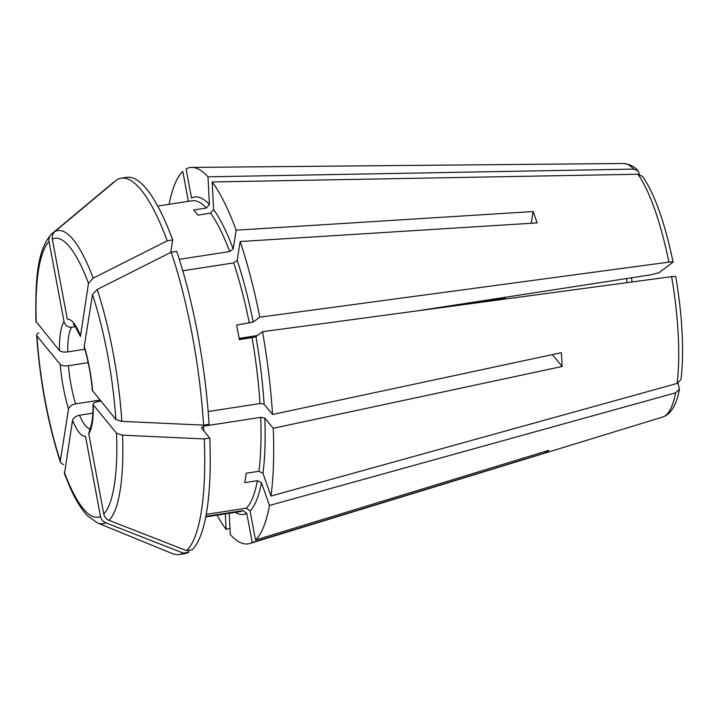<?xml version="1.0" encoding="UTF-8"?>
<svg xmlns="http://www.w3.org/2000/svg" width="718" height="718" viewBox="0 0 718 718"><rect width="100%" height="100%" fill="white"/><g stroke="black" fill="none" stroke-linecap="round" stroke-linejoin="round"><path stroke-width="1.08" d="M92.38 390.502L115.849 419.5L121.845 421.367A385511.962 143623.757 177.1 0 0 203.589 425.128L209.082 424.284A190.387 46.706 81.2 0 0 176.718 251.336L171.225 252.18A190.387 46.706 81.2 0 1 203.589 425.128M84.356 347.566L84.266 346.435A59.181 14.522 81.2 0 1 92.631 391.113M639.523 174.438L637.97 170.839L633.743 169.107L207.978 176.825L209.405 204.468L206.389 208.032L193.698 209.988A157.278 38.584 -98.8 0 1 197.908 215.131L210.598 213.174A157.278 38.584 81.2 0 1 229.679 251.551L179.321 259.324M80.263 335.073A59.181 14.522 81.2 0 0 67.33 319.259L52.324 239.076C51.867 236.016 52.746 233.476 54.981 231.465A385511.97 370620.031 53.3 0 1 117.133 179.599A190.387 46.706 81.2 0 1 121.171 178.19A190.387 46.706 81.2 0 1 167.222 240.817A385511.97 226996.265 160.6 0 0 93.169 278.144L88.485 283.278L80.443 336.41M59.459 350.572C61.021 351.883 63.758 352.323 67.689 351.901A52.567 12.897 81.2 0 1 71.603 327.246C67.716 327.372 65.194 325.532 64.037 321.709L49.03 241.526C48.573 238.466 49.461 235.926 51.687 233.915L51.149 234.409C37.04 250.923 35.299 279.508 35.9 321.35L59.459 350.572A59.181 14.522 81.2 0 1 64.037 321.709M63.561 464.761L60.429 462.329L60.312 460.857L68.533 409.054C69.359 406.478 71.701 404.755 75.543 403.866A52.567 12.897 81.2 0 1 68.398 365.704C64.467 366.135 61.73 365.686 60.168 364.376L36.95 335.997C36.178 334.902 36.824 333.87 38.889 332.901M677.963 383.143L679.443 389.147L675.611 392.836L269.474 505.445A190.387 46.706 81.2 0 1 255.518 540.017L250.079 510.929L246.301 508.182L206.192 514.375M545.267 451.425L545.527 452.789A146.176 35.855 81.2 0 0 548.812 450.339L255.518 540.017M545.527 452.789L252.233 542.467A190.387 46.706 81.2 0 1 249.819 543.499A190.387 46.706 81.2 0 1 230.325 534.596L229.23 513.289M89.849 428.727A52.567 12.897 81.2 0 1 79.545 415.228C75.695 416.108 73.362 417.84 72.527 420.416L64.467 473.799M552.393 354.611L562.113 366.494A146.176 35.855 81.2 0 0 561.404 352.691L272.535 414.483L264.107 404.189L259.997 403.534L208.166 411.531M531.257 223.262L533.115 211.541A146.176 35.855 81.2 0 1 537.118 222.894L240.162 241.535A190.387 46.706 81.2 0 1 259.79 317.168L253.212 322.077L236.617 325.066A157.278 38.584 -98.8 0 1 239.336 339.596L252.027 337.639A157.278 38.584 81.2 0 1 259.997 403.534M505.418 297.261L505.275 298.266L466.996 304.181M230.002 528.313L226.116 529.453L225.317 513.9M269.474 505.445L261.469 482.702L257.412 480.665A157.278 38.584 81.2 0 1 246.301 508.182M562.113 366.494L273.244 428.296A190.387 46.706 81.2 0 1 270.964 496.057L262.959 473.315L258.902 471.277L246.211 473.234A157.278 38.584 -98.8 0 1 244.721 482.622L257.412 480.665M239.121 338.375L257.331 335.557M417.293 310.867L651.199 274.761L659.025 272.687L673.053 262.106M672.901 262.348C673.385 261.81 672.048 261.729 668.889 262.115L259.79 317.168M273.244 428.296L264.816 418.002L260.706 417.346L203.607 426.16L201.372 427.793L209.8 438.088A190.387 46.706 81.2 0 1 192.074 549.808L186.581 550.661A385511.962 370620.022 -126.7 0 1 109.037 520.353C106.201 519.123 104.442 516.996 103.769 513.962L88.763 433.78L89.768 429.023M182.794 270.767L233.682 262.905A157.278 38.584 81.2 0 1 249.308 323.109M169.152 204.289A190.387 46.706 81.2 0 1 182.785 171.405L188.233 200.493A160.59 39.391 81.2 0 0 187.299 201.489M209.405 204.468A160.59 39.391 81.2 0 0 191.518 198.042L186.079 168.954A190.387 46.706 81.2 0 1 191.769 167.42A190.387 46.706 81.2 0 1 207.978 176.825M642.682 176.583L637.952 174.25L212.187 181.968L213.614 209.611L210.598 213.174M680.987 379.481L677.101 383.448L270.964 496.057M675.62 276.879C676.105 276.34 674.767 276.259 671.608 276.645L262.51 331.698A190.387 46.706 81.2 0 1 272.535 414.483M240.162 241.535L237.182 260.329L233.682 262.905M262.51 331.698L255.931 336.607L252.027 337.639M212.187 181.968A190.387 46.706 81.2 0 1 236.168 230.182L233.188 248.966L229.679 251.551M226.116 529.453A190.387 46.706 81.2 0 1 217.132 515.165M205.815 516.377L243.007 510.633A157.278 38.584 81.2 0 1 239.974 511.638L205.716 516.924M252.233 542.467L246.786 513.379L243.007 510.633M71.603 327.246L75.246 326.681M51.687 233.915A385511.97 370620.031 53.3 0 1 113.848 182.049L114.279 181.977M60.411 462.311C47.864 423.297 39.93 380.935 36.618 335.234L36.95 335.997A141.132 34.617 81.2 0 0 60.312 460.857M188.43 550.374L188.78 552.259A190.387 46.706 81.2 0 1 184.75 553.659L179.258 554.511A190.387 46.706 81.2 0 0 183.287 553.111A385511.962 370620.022 -126.7 0 1 105.752 522.803C102.916 521.573 101.157 519.437 100.475 516.413L85.469 436.23A59.181 14.522 81.2 0 1 72.527 420.416M209.8 438.088L204.298 438.94A385511.953 143623.757 177.1 0 1 122.554 435.171L116.558 433.304L93.34 404.925A59.181 14.522 81.2 0 1 88.763 433.78M171.225 252.18A385511.953 226996.256 160.6 0 0 97.163 289.507L92.478 294.64L84.266 346.435M170.74 252.422L172.715 239.974A190.387 46.706 81.2 0 0 126.664 177.346L121.171 178.19M167.222 240.817L172.715 239.974M204.298 438.94A190.387 46.706 81.2 0 1 186.581 550.661M179.258 554.511A190.387 46.706 81.2 0 1 172.203 553.533L97.495 522.937A148.294 36.376 81.2 0 0 105.752 522.803M183.287 553.111L188.78 552.259M75.543 403.866L99.973 400.097M79.545 415.228L92.882 413.164M67.689 351.901L84.832 349.253M68.398 365.704L88.179 362.653M239.291 339.327L255.429 336.841M93.089 404.234L93.34 404.925C92.64 403.48 94.13 402.385 97.792 401.64L100.852 401.165M533.115 211.541L236.168 230.182M52.324 239.076A141.132 34.617 81.2 0 1 88.485 283.278M626.652 278.548A52.567 12.897 -98.8 0 0 627.038 282.641M68.533 409.054A59.181 14.522 81.2 0 1 60.168 364.376M675.611 392.836A128.369 31.493 81.2 0 1 662.633 417.059L249.819 543.499M260.706 417.346A157.278 38.584 81.2 0 1 258.902 471.277M203.607 426.16A157.278 38.584 81.2 0 1 203.759 430.71M637.988 170.785C635.053 166.872 630.225 164.44 623.493 163.489A128.369 31.493 81.2 0 1 633.743 169.107M157.727 206.057L191.984 200.762A157.278 38.584 81.2 0 1 206.389 208.032M264.816 418.002A160.59 39.391 81.2 0 1 262.959 473.315M671.608 276.645A128.369 31.493 81.2 0 1 677.101 383.448M261.469 482.702A160.59 39.391 81.2 0 1 250.079 510.929M637.952 174.25A128.369 31.493 81.2 0 1 668.889 262.115M237.182 260.329A160.59 39.391 81.2 0 1 253.212 322.077M255.931 336.607A160.59 39.391 81.2 0 1 264.107 404.189M213.614 209.611A160.59 39.391 81.2 0 1 233.188 248.966M246.786 513.379A160.59 39.391 81.2 0 1 235.28 512.356M36.241 322.185A141.132 34.617 81.2 0 1 49.03 241.526M100.475 516.413A141.132 34.617 81.2 0 1 64.315 472.211M116.558 433.304A141.132 34.617 81.2 0 1 103.769 513.962M122.554 435.171A148.294 36.376 81.2 0 1 109.037 520.353M54.981 231.465A148.294 36.376 81.2 0 1 93.169 278.144M92.478 294.64A141.132 34.617 81.2 0 1 115.849 419.5M97.163 289.507A148.294 36.376 81.2 0 1 121.845 421.367M92.362 390.556C90.962 375.182 88.278 360.831 84.32 347.521M80.434 336.491C75.686 327.067 73.326 323.136 73.344 324.68M631.544 277.794L631.966 281.977M623.493 163.489L191.769 167.42M681.023 379.463C684.191 350.994 682.45 316.728 675.791 276.672M642.736 176.574C654.825 194.434 664.931 222.939 673.062 262.079M679.479 389.192C676.356 405.176 670.747 414.466 662.633 417.059M64.467 473.817L70.642 488.779C75.982 500.518 81.529 509.448 87.3 515.569L97.495 522.937M93.062 404.171C93.196 423.028 90.037 428.978 89.678 429.014"/></g></svg>
